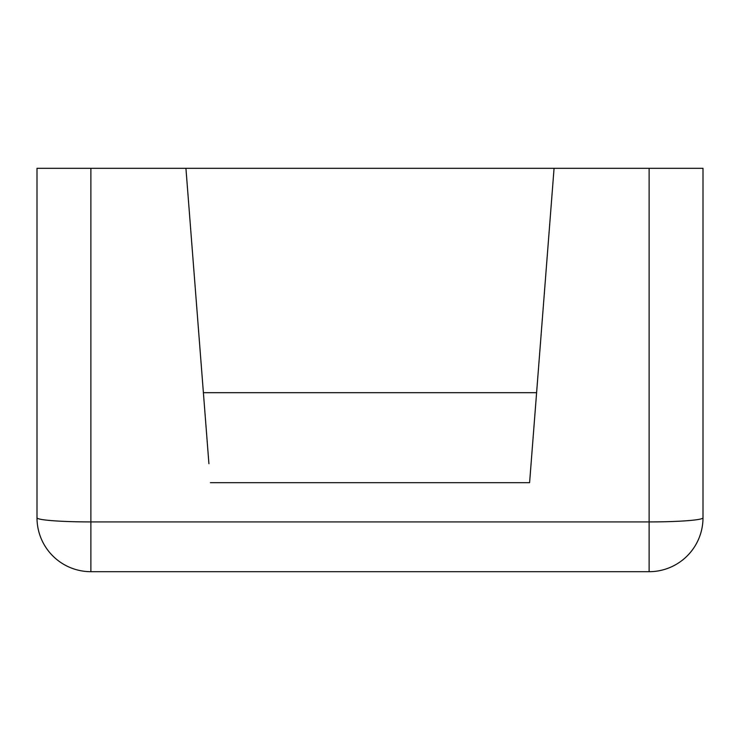 <?xml version="1.0" encoding="UTF-8"?>
<svg xmlns="http://www.w3.org/2000/svg" width="740" height="740" viewBox="0 0 740 740"><rect width="100%" height="100%" fill="white"/><g stroke="black" fill="none" stroke-linecap="round" stroke-linejoin="round"><path stroke-width="1.11" d="M649.119 168.313L703 168.313L703 517.806A53.881 4.125 0 0 1 649.119 521.922L649.119 571.687L90.881 571.687A53.881 53.881 0 0 1 37 517.806L37 168.313L90.881 168.313L90.881 521.922L649.119 521.922L649.119 168.313L554.066 168.313L529.6 482.674L210.401 482.674L529.6 482.674L531.08 463.712M37 517.806A53.881 53.881 0 0 0 90.881 571.687L90.881 521.922A53.881 4.125 0 0 1 37 517.806L37 168.313M208.921 463.712L185.934 168.313L90.881 168.313M185.934 168.313L554.066 168.313M703 168.313L703 517.806A53.881 53.881 0 0 1 649.119 571.687A53.881 53.881 0 0 0 703 517.806M203.398 392.681L536.602 392.681"/></g></svg>
